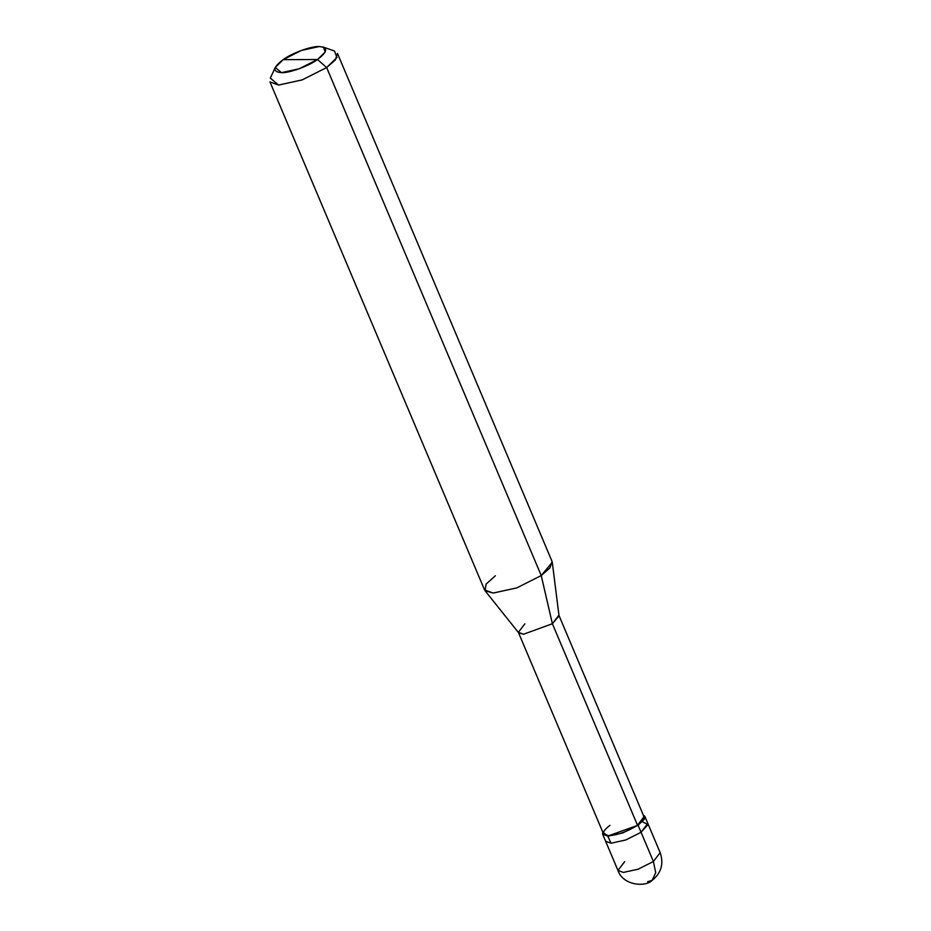 <?xml version="1.0" encoding="UTF-8"?>
<svg xmlns="http://www.w3.org/2000/svg" width="931" height="931" viewBox="0 0 931 931"><rect width="100%" height="100%" fill="white"/><g stroke="black" fill="none" stroke-linecap="round" stroke-linejoin="round"><path stroke-width="1.4" d="M642.018 821.468L647.953 824.61L641.063 832.279L653.399 861.501L655.715 872.661L652.107 880.377L655.715 872.661L653.399 861.501L638.107 869.205L623.374 872.428L617.975 870.462L623.374 872.428L638.107 869.205L653.399 861.501L660.16 852.645L653.399 861.501L641.063 832.279L625.76 839.983L611.027 843.218L607.827 836.166L611.027 843.218L625.76 839.983L641.063 832.279L647.813 823.423L641.063 832.279L625.76 839.983L611.027 843.218L605.627 841.252L611.027 843.218L625.76 839.983L641.063 832.279L647.953 824.61L642.018 821.468M624.724 861.617L617.975 870.462L602.648 834.199L608.048 836.166L622.781 832.931L638.084 825.227L641.063 832.279L638.084 825.227L622.781 832.931L608.048 836.166L602.753 832.093L602.648 834.199M647.569 881.704L652.107 880.377C645.963 887.208 623.083 885.812 617.975 870.462M609.98 825.343C601.763 831.639 601.333 835.095 608.676 835.724C617.94 835.026 627.541 831.534 637.502 825.227L552.386 623.735L541.237 575.567L326.653 67.567L317.506 59.526L325.245 51.973L323.394 47.12L319.135 46.55L301.446 50.425L283.094 59.665L317.506 59.526C308.964 65.985 289.145 73.2 281.476 72.653C272.294 71.862 272.83 67.532 283.094 59.665C291.647 53.218 311.466 46.003 319.135 46.55C328.317 47.341 327.77 51.671 317.506 59.526L283.094 59.665L275.262 67.451L281.476 72.653L299.154 68.778L317.506 59.526L326.653 67.567L541.237 575.567L552.386 623.735L637.502 825.227L644.834 816.371L643.251 814.986L644.45 819.082L638.084 825.227L608.676 835.724L603.497 833.839L518.381 632.347L523.559 634.232L552.386 623.735L523.559 634.232L518.66 632.812L485.016 590.696L493.186 593.059L516.763 587.903L541.237 575.567L516.763 587.903L493.186 593.059L484.551 589.917L269.955 81.916L278.602 85.058L302.179 79.903L326.653 67.567L302.179 79.903L278.602 85.058L270.316 78.123L275.262 67.451M524.863 623.851L518.381 632.347M495.35 575.754L486.122 584.086L485.016 590.696M323.394 47.12L334.497 51.019L336.952 57.501L326.653 67.567L335.404 59.863L337.453 53.404L552.048 561.405L549.988 567.875L541.237 575.567L552.281 562.289L559.019 615.763L552.386 623.735L558.879 615.24L643.996 816.731L637.502 825.227M652.107 880.377C661.254 873.092 663.943 863.84 660.16 852.645L644.834 816.371"/></g></svg>
